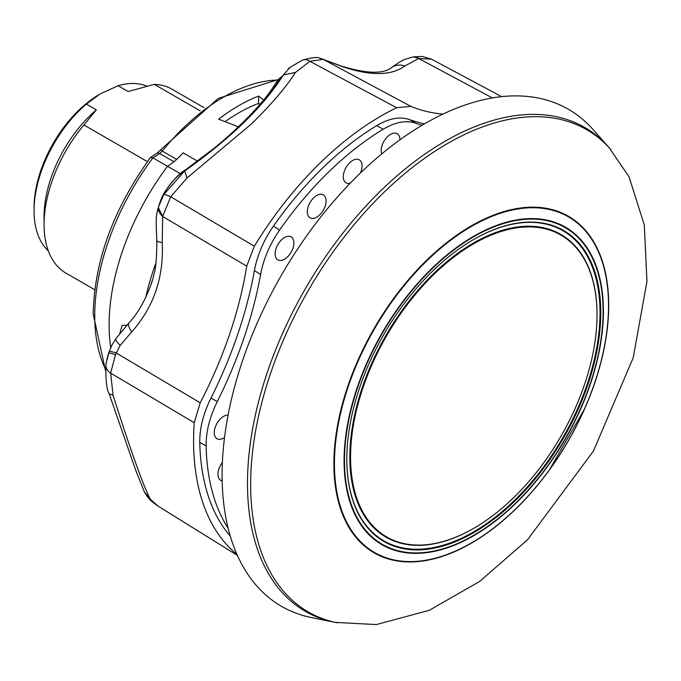 <?xml version="1.0" encoding="UTF-8"?>
<svg xmlns="http://www.w3.org/2000/svg" width="681" height="681" viewBox="0 0 681 681"><rect width="100%" height="100%" fill="white"/><g stroke="black" fill="none" stroke-linecap="round" stroke-linejoin="round"><path stroke-width="1.02" d="M478.437 125.287A279.363 161.295 -60 0 1 608.644 147.113L593.066 129.526A286.956 165.67 -60 0 0 459.334 107.096A286.956 165.67 -60 0 0 236.758 379.104A286.956 165.67 -60 0 0 311.311 617.539L334.337 622.23A279.363 161.295 -60 0 1 261.751 390.094A279.363 161.295 -60 0 1 478.437 125.287M498.1 524.693A194.323 112.195 -60 0 1 359.117 540.961A194.323 112.195 -60 0 1 444.48 244.419A194.323 112.195 -60 0 1 583.464 228.152A194.323 112.195 -60 0 1 498.1 524.693M610.585 149.318A278.418 160.75 120 0 0 609.282 147.871A278.418 160.75 120 0 0 608.244 146.747A278.418 160.75 120 0 0 333.818 250.906A278.418 160.75 120 0 0 286.812 594.922A278.418 160.75 120 0 0 335.307 622.408A278.418 160.75 120 0 0 337.214 622.817M497.845 511.678A174.276 100.618 -60 0 1 473.797 528.294A174.276 100.618 -60 0 1 351.158 470.758A174.276 100.618 -60 0 1 449.749 260.329A174.276 100.618 -60 0 1 597.024 314.86A174.276 100.618 -60 0 1 497.845 511.678M473.61 528.405A174.804 100.924 -60 0 1 473.423 528.516A174.804 100.924 -60 0 1 350.417 470.801A174.804 100.924 -60 0 1 449.307 259.725A174.804 100.924 -60 0 1 597.024 314.426A174.804 100.924 -60 0 1 597.024 314.639M336.755 622.723L334.337 622.23A279.363 161.295 -60 0 1 283.764 594.241A279.363 161.295 -60 0 1 330.932 249.05A279.363 161.295 -60 0 1 606.286 144.542A279.363 161.295 -60 0 1 608.644 147.113L610.27 148.952M498.577 515.508A179.58 103.682 120 0 0 600.165 298.67A179.58 103.682 120 0 0 473.797 239.38A179.58 103.682 120 0 0 449.017 256.499A179.58 103.682 120 0 0 346.816 459.317A179.58 103.682 120 0 0 498.577 515.508M346.816 459.105A179.052 103.376 120 0 0 498.126 514.913A179.052 103.376 120 0 0 599.425 298.814A179.052 103.376 120 0 0 473.61 239.491M147.445 161.652L83.933 124.989L96.353 109.871L86.342 104.091L99.732 94.199A92.888 53.629 120 0 0 34.05 207.96L34.05 210.846A96.421 55.672 120 0 0 48.266 250.761M86.342 104.091A96.421 55.672 120 0 0 34.05 210.846M96.353 109.871A96.421 55.672 120 0 0 44.061 216.626L44.061 224.568A106.159 61.29 120 0 0 66.048 273.166L94.736 289.731M83.933 124.989A106.159 61.29 120 0 0 44.061 224.568M105.436 370.404L93.169 313.779C94.446 260.729 113.54 208.658 150.433 157.575L152.961 157.864L167.517 166.275A183.121 105.725 -60 0 0 110.731 347.574M126.513 325.143L126.394 325.807M119.745 333.622L122.044 325.382L126.862 325.271M197.592 161.184L183.087 152.808A53.075 30.645 -60 0 1 167.517 166.275L180.397 173.706M238.41 126.828L218.584 119.175A176.924 102.15 -60 0 1 258.618 96.055L258.618 103.376L259.938 104.397M258.618 96.055L263.666 99.962M145.708 297.529A183.121 105.725 -60 0 1 155.906 263.104M151.352 283.356A193.736 111.854 -60 0 1 152.118 280.878M259.887 104.448L257.988 103.623A168.079 97.042 -60 0 0 225.079 121.669M100.354 93.833L118.119 85.746L128.13 91.526L154.306 84.359L200.154 110.824M146.602 86.087A96.421 55.672 120 0 0 118.119 85.746M204.206 107.777L172.199 89.305A106.159 61.29 120 0 0 154.306 84.359M258.618 103.376A168.079 97.042 120 0 0 257.988 103.623M222.381 462.459A13.271 7.661 120 0 0 218.448 477.458A13.271 7.661 120 0 0 220.61 480.258A13.271 7.661 120 0 0 222.168 480.846M228.075 415.104A13.271 7.661 120 0 0 217.545 422.441A13.271 7.661 120 0 0 214.736 435.849A13.271 7.661 120 0 0 216.898 438.649A13.271 7.661 120 0 0 224.526 437.466M399.943 139.801A13.271 7.661 120 0 0 397.108 133.638A13.271 7.661 120 0 0 387.515 136.685A13.271 7.661 120 0 0 381.726 153.923M281.466 239.882A13.271 7.661 120 0 0 277.797 259.819A13.271 7.661 120 0 0 287.552 256.873A13.271 7.661 120 0 0 291.059 236.843A13.271 7.661 120 0 0 281.466 239.882M313.669 197.839A13.271 7.661 120 0 0 309.991 217.775A13.271 7.661 120 0 0 319.755 214.821A13.271 7.661 120 0 0 323.262 194.792A13.271 7.661 120 0 0 313.669 197.839M360.385 173.051A13.271 7.661 120 0 0 359.219 159.797A13.271 7.661 120 0 0 349.625 162.844A13.271 7.661 120 0 0 345.957 182.78A13.271 7.661 120 0 0 350.221 183.206M199.763 442.488C199.593 428.375 203.33 413.588 210.965 398.113L217.307 401.552C209.671 417.078 205.943 431.839 206.122 445.825L199.763 442.488A256.694 148.203 120 0 0 230.28 536.117M279.61 230.033C269.846 244.173 263.513 258.959 260.61 274.4L254.388 270.612C257.299 255.128 263.641 240.308 273.43 226.152L279.61 230.033A256.541 148.117 120 0 1 383.182 129.237L376.746 125.61C389.047 118.315 399.985 116.315 409.57 119.601L415.929 123.252C406.319 119.984 395.406 121.984 383.182 129.237M424.518 123.823A309.625 178.762 -60 0 1 409.57 119.601M415.929 123.252A309.625 178.762 120 0 0 422.075 125.253M254.388 270.612A309.625 178.762 -60 0 1 210.965 398.113M217.307 401.552A309.625 178.762 120 0 0 260.61 274.4M376.746 125.61A256.694 148.203 120 0 0 273.43 226.152M442.948 114.102A296.72 171.314 -60 0 1 410.898 106.381L396.648 107.726A265.343 153.199 120 0 0 320.376 162.733A265.343 153.199 120 0 0 254.319 246.241L246.718 266.152A296.72 171.314 -60 0 1 200.188 402.803L194.23 422.697A265.343 153.199 120 0 0 236.937 554.36M206.122 445.825A256.541 148.117 120 0 0 228.161 528.328M404.923 65.997A17.689 15.501 -125.2 0 0 391.456 67.64A17.689 15.501 -125.2 0 0 391.456 67.649C402.454 59.962 399.126 62.575 402.514 60.541C402.36 60.107 406.021 58.881 413.512 56.872L418.721 58.515L404.923 65.997C391.269 75.821 370.558 76.068 342.79 66.755L322.913 59.383A17.689 16.012 -76.6 0 0 319.704 58.208L322.062 58.924A17.689 16.08 110.1 0 1 323.79 59.681L410.898 106.381M322.062 58.924L327.501 61.009A17.689 12.071 111.4 0 1 328.574 61.52M327.501 61.009L341.496 66.125A17.689 9.892 108.6 0 1 342.79 66.755M156.877 213.127L158.35 207.586L162.648 216.481L162.231 242.479A17.689 2.843 177.4 0 1 156.86 240.682L156.86 240.682C155.838 219.222 156.187 218.907 156.877 213.127M162.231 242.479C163.908 277.269 153.77 307.037 131.816 331.783A17.689 5.857 41.2 0 1 129.024 322.811L115.864 338.695A17.689 3.592 35.7 0 0 120.171 345.378L115.498 354.639L108.9 352.749L109.335 351.319A17.689 0.894 18.7 0 1 116.187 352.954L200.188 402.803M131.816 331.783L120.171 345.378M109.335 351.319L111.982 344.995L115.864 338.695M276.546 81.992L280.87 77.225C266.995 102.15 223.955 144.04 185.504 170.02L184.994 170.378C172.029 179.571 163.261 191.608 158.707 206.471L158.35 207.586A17.689 10.087 20.8 0 0 162.648 216.481L170.701 196.758L254.319 246.241M158.707 206.471L163.849 194.502L185.811 169.629A35.386 5.09 -124.6 0 0 185.504 170.02M280.87 77.225A35.386 26.908 -149 0 0 276.145 82.648L276.145 82.648C267.676 95.791 263.794 100.252 252.038 113.14C236.069 129.901 221.98 141.844 214.932 147.598L185.811 169.629M322.913 59.383L309.881 61.316L295.563 72.373C285.305 88.138 270.536 105.393 251.229 124.121L187.062 177.954L184.687 170.991C230.799 138.303 263.666 106.321 283.287 75.046L276.554 81.992M108.9 352.749L106.313 362.437L108.9 352.749M413.486 56.881A17.689 9.449 80.2 0 1 413.529 56.872A17.689 9.449 80.2 0 1 418.721 58.515L431.473 59.136L501.642 96.651M319.704 58.208C317.814 56.872 312.119 57.485 302.602 60.056L302.602 60.056A17.689 10.028 68 0 1 309.881 61.316L396.648 107.726M295.563 72.373L283.287 75.046L290.149 67.266L302.602 60.056M115.498 354.639L110.645 373.12L113.063 395.261C130.948 451.367 143.342 485.97 150.254 499.071L157.949 506.017A17.689 13.484 124.4 0 0 158.358 506.281L237.397 555.39L158.869 506.613M163.849 194.502A17.689 1.6 27.5 0 1 170.701 196.758L187.062 177.954M194.23 422.697L110.645 373.12A17.689 10.266 -171.9 0 1 105.93 364.744A17.689 10.266 -171.9 0 1 105.972 364.471L106.313 362.437M448.438 253.732A183.376 105.87 120 0 0 346.569 488.609A183.376 105.87 120 0 0 499.045 518.215A183.376 105.87 120 0 0 600.914 283.339A183.376 105.87 120 0 0 448.438 253.732M444.736 244.896A193.813 111.897 120 0 0 337.061 493.138A193.813 111.897 120 0 0 498.211 524.43A193.813 111.897 120 0 0 605.886 276.18A193.813 111.897 120 0 0 444.736 244.896M448.566 254.141A182.857 105.572 120 0 0 346.987 488.345A182.857 105.572 120 0 0 499.028 517.866A182.857 105.572 120 0 0 600.608 283.662A182.857 105.572 120 0 0 448.566 254.141M173.902 161.737L159.609 153.489L152.961 157.864A182.236 105.214 120 0 0 94.727 315.941A182.236 105.214 120 0 0 105.487 369.255M277.805 80.052A176.924 102.15 120 0 0 162.24 151.063A8.844 5.107 -60 0 1 159.609 153.489A5.312 2.843 56.7 0 0 156.953 153.225L150.612 157.405M176.651 159.38L162.24 151.063A5.312 1.166 39.2 0 0 159.967 150.424L218.269 98.396L278.137 79.575M150.254 499.071L144.398 491.963L135.825 470.562L109.156 393.729L113.063 395.261M246.718 266.152L162.648 216.481M492.363 97.936L418.721 58.515M335.307 622.408L376.363 624.562L429.243 610.321L479.713 581.412L527.52 539.769L593.432 451.069L633.211 357.763L646.95 281.474L644.311 225.062L629.091 176.898L609.282 147.871M156.953 153.225L159.967 150.424M549.039 470.494L584.587 408.915M597.024 314.86L597.024 314.426M157.158 211.655C159.746 201.891 162.589 194.885 165.696 190.637C173.34 179.775 179.861 172.897 185.249 170.02M276.512 82.043L276.145 82.648M106.891 359.415L108.517 353.269L111.982 344.995M413.529 56.872L422.305 56.438L431.473 59.136M341.496 66.125C366.591 73.718 383.25 74.22 391.456 67.649M144.398 491.963C148.935 499.803 150.79 500.807 157.949 506.017M106.304 362.445L105.93 364.744C105.623 380.5 106.704 390.162 109.156 393.72M129.024 322.811C143.24 308.059 153.097 281.023 153.727 274.86C155.694 269.948 156.732 258.559 156.86 240.682M288.199 68.832L290.149 67.266"/></g></svg>
